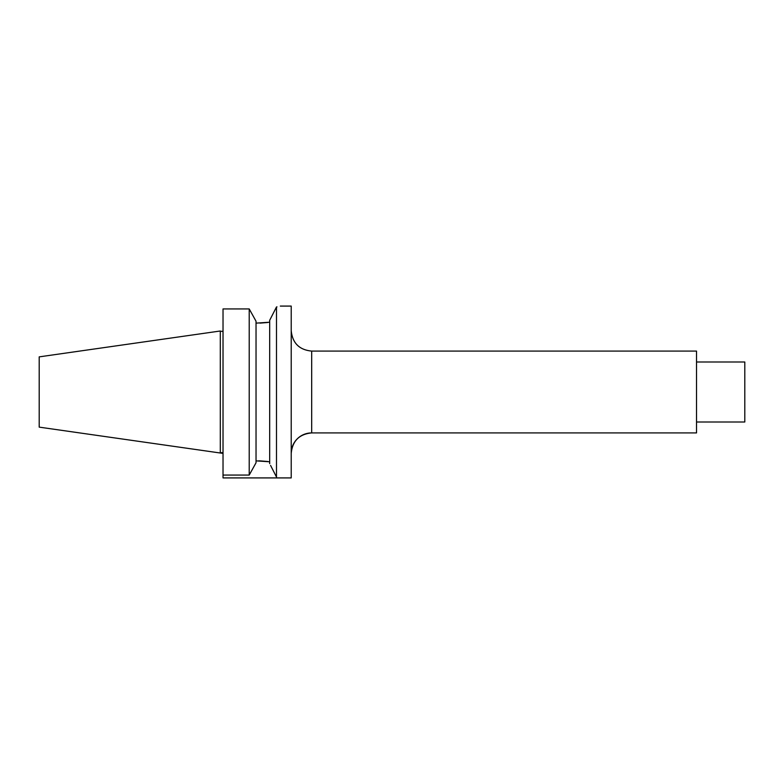 <?xml version="1.0" encoding="UTF-8"?>
<svg xmlns="http://www.w3.org/2000/svg" width="784" height="784" viewBox="0 0 784 784"><rect width="100%" height="100%" fill="white"/><g stroke="black" fill="none" stroke-linecap="round" stroke-linejoin="round"><path stroke-width="1.18" d="M255.839 320.872L249.214 308.935L256.035 321.224L256.035 462.776L249.214 475.065L223.028 475.065L223.028 477.917L291.217 477.917L291.217 306.083L280.309 306.083M270.568 465.422L276.487 477.025L276.487 306.975C281.574 305.809 281.574 305.809 276.487 306.975L276.977 306.877M276.252 307.446L269.745 320.186M269.676 463.677L269.676 320.323M272.94 313.933L273.391 313.071M275.331 309.259L276.125 307.7M276.507 477.025L276.487 477.025C281.574 478.191 281.574 478.191 276.487 477.025L276.429 476.897M275.821 475.712L274.576 473.262M273.381 470.929L272.95 470.077M256.035 460.865L269.676 461.786M267.785 461.502L260.161 460.884M259.778 460.874L258.495 460.865M223.028 475.065L223.028 308.935L249.214 308.935L249.214 475.065L255.447 463.844M256.035 323.135L269.676 322.214M223.028 308.935L249.214 308.935M39.2 427.133L220.304 453.005L220.304 330.995L39.2 356.867L39.2 427.133L223.028 453.397M696.525 362.002L744.8 362.002L744.8 421.998L696.525 421.998L744.8 421.998M696.525 432.915L696.525 351.085L311.679 351.085L311.679 432.915L696.525 432.915L311.679 432.915A20.453 20.453 0 0 0 291.217 453.368C292.432 440.941 299.253 434.12 311.679 432.915M259.974 323.116L267.736 322.498M220.304 331.318L223.028 331.318M220.304 452.682L223.028 452.682M311.679 351.085C299.253 349.88 292.432 343.059 291.217 330.632"/></g></svg>
